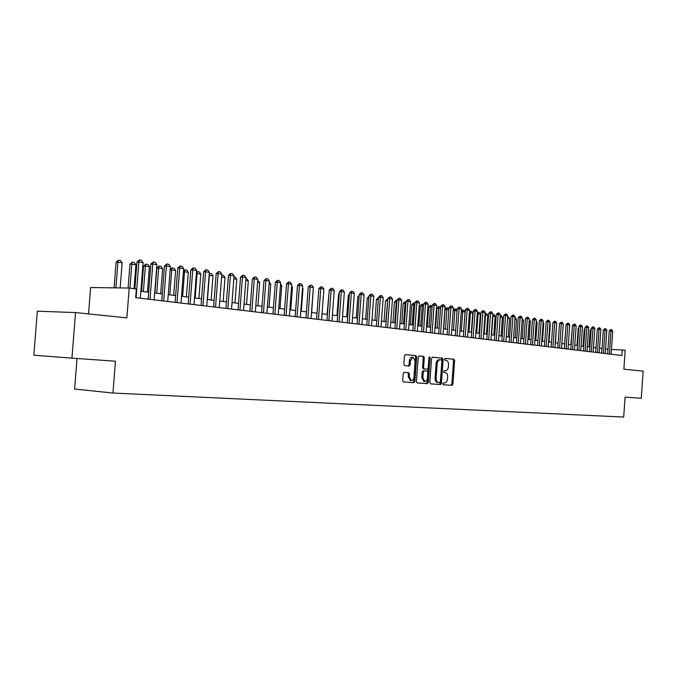 <?xml version="1.0" encoding="UTF-8"?>
<svg xmlns="http://www.w3.org/2000/svg" width="677" height="677" viewBox="0 0 677 677"><rect width="100%" height="100%" fill="white"/><g stroke="black" fill="none" stroke-linecap="round" stroke-linejoin="round"><path stroke-width="1.02" d="M442.741 383.774L443.223 384.739L451.991 385.348L452.896 384.104L454.606 360.621L453.895 359.233L445.178 358.404L444.527 359.267L445.034 360.24L446.211 360.359C447.768 360.782 448.538 362.263 448.504 364.793L448.36 366.765C448.022 369.295 447.04 370.624 445.424 370.742L444.281 370.649L443.638 371.521L444.129 372.485L445.381 372.595C446.905 373.044 447.649 374.508 447.615 376.996L447.472 378.968C447.133 381.498 446.151 382.835 444.527 382.979L443.393 382.894L442.741 383.774M404.169 372.308L403.179 373.602L402.671 380.516L403.407 381.946L413.909 382.683L414.883 381.388L416.668 357.033L415.906 355.603L405.472 354.604L404.482 355.882L403.864 364.226L404.634 365.673L409.153 366.054L410.135 364.776L410.44 360.655L413.097 357.244L415.145 361.086L413.969 377.14C413.639 379.416 412.716 380.567 411.21 380.576L409.255 376.784L409.45 374.093L408.705 372.663L404.169 372.308M403.382 381.938L412.86 382.607L413.833 381.312L415.619 356.974L414.857 355.535L415.906 355.603L405.252 354.621M443.19 384.731L450.95 385.272L451.855 384.028L453.565 360.553L452.854 359.174L453.895 359.233L445.009 358.421M71.948 358.141L33.85 355.205L37.345 311.183L75.536 312.571L71.948 358.141L115.437 361.205L112.949 393.041L623.695 417.049L625.091 397.128L641.263 398.271L643.15 371.157L623.872 369.168L625.193 350.314L622.307 349.958L621.918 355.518L135.688 297.668L136.365 288.952L129.197 288.055L90.625 287.513L88.552 313.916M75.536 312.571L126.87 317.868L129.197 288.055M429.81 382.454L430.564 383.851L440.49 384.544L441.421 383.284L443.156 359.538L442.428 358.141L432.51 357.185L431.571 358.438L429.81 382.454M430.487 383.842L439.449 384.468L440.38 383.207L442.106 359.479L441.379 358.082L442.428 358.141L432.307 357.211M427.373 383.622L417.134 382.903L416.414 381.498L418.2 357.177L419.165 355.907L423.54 356.33L424.301 357.752L423.582 367.56L424.318 368.973L427.221 369.219L428.169 367.95L428.913 357.786L429.59 356.906L430.107 357.905L428.321 382.353L427.373 383.622L417.108 382.903M77.026 358.497L74.622 389.038L112.949 393.041M607.954 349.281L605.534 348.985M602.022 348.545L599.56 348.24M596.014 347.8L593.492 347.487M589.921 347.047L587.348 346.726M583.735 346.277L581.111 345.955M577.473 345.498L574.79 345.168M571.117 344.711L568.375 344.373M564.677 343.908L561.868 343.561M558.136 343.095L555.275 342.74M551.501 342.274L548.582 341.91M544.773 341.436L541.786 341.064M537.944 340.59L534.898 340.209M531.022 339.727L527.899 339.338M523.99 338.855L520.799 338.458M516.856 337.967L513.598 337.561M509.603 337.07L506.278 336.655M502.249 336.156L498.847 335.733M494.785 335.225L491.307 334.793M487.203 334.286L483.649 333.846M479.502 333.329L475.863 332.881M471.674 332.356L467.959 331.891M463.728 331.366L459.928 330.901M455.655 330.368L451.771 329.885M447.455 329.344L443.477 328.853M439.119 328.311L435.057 327.803M430.648 327.262L426.493 326.746M422.033 326.187L417.785 325.662M413.283 325.104L408.933 324.562M404.381 323.995L399.929 323.445M395.334 322.87L390.773 322.303M386.127 321.727L381.464 321.152M376.759 320.568L371.986 319.976M367.23 319.383L362.347 318.774M357.541 318.182L352.539 317.555M347.673 316.954L342.554 316.32M337.637 315.702L332.39 315.05M327.414 314.433L322.049 313.764M318.655 291.22L316.997 313.138L311.513 312.461M306.419 311.826L300.783 311.124M295.629 310.489L289.858 309.77M284.636 309.118L278.721 308.382M273.44 307.73L267.373 306.977M262.024 306.309L255.813 305.539M250.397 304.87L244.025 304.075M238.541 303.398L232.008 302.585M226.457 301.891L219.754 301.062M214.127 300.36L207.264 299.505M201.56 298.802L194.511 297.922M188.739 297.211L181.512 296.306M175.648 295.578L168.234 294.664M162.302 293.92L154.686 292.98M148.669 292.227L140.858 291.262M622.307 349.958L611.458 349.442M607.582 353.809L607.904 349.281M445.424 370.742L444.163 370.657M439.712 382.632L440.363 381.743L441.886 360.875L441.379 359.902L440.16 359.783C438.518 359.885 437.52 361.222 437.173 363.777L436.123 378.104C436.09 380.584 436.834 382.056 438.349 382.53L439.712 382.632M440.042 359.783L439.111 359.724C437.469 359.825 436.479 361.154 436.123 363.71L437.173 363.777M438.501 382.539L437.308 382.446C435.785 381.98 435.04 380.508 435.083 378.028L436.123 363.71M418.953 355.933L423.54 356.33L422.499 356.271L423.252 357.693L422.533 367.493L423.269 368.906L427.221 369.219M426.324 383.546L427.272 382.268L429.015 357.363M422.837 377.741L424.75 381.481C426.214 381.464 427.111 380.339 427.432 378.079L427.839 372.494L427.111 371.098L424.208 370.852L423.252 372.13L422.837 377.741L421.788 377.664L423.954 381.422M424.208 370.852L423.159 370.784L422.203 372.054L423.252 372.13M421.788 377.664L422.203 372.054M410.423 380.516L408.197 376.708L408.4 374.017L407.656 372.595L404.059 372.308M412.919 357.236L411.506 357.211L410.279 358.065L409.382 360.596L410.44 360.655M408.256 365.978L409.077 364.708L409.382 360.596M591.106 330.198L590.234 330.173L589.049 346.937M591.182 329.157L590.234 330.173M609.359 354.02L610.984 330.909L609.249 330.85L610.798 329.504L611.678 329.631L612.736 331.163L611.119 354.232M607.633 353.817L609.249 330.85M612.736 331.163L610.984 330.909L610.798 329.504M584.936 329.335L584.259 329.31L583.066 346.192M584.996 328.523L584.259 329.31M578.683 328.463L578.2 328.447L576.999 345.439M578.717 327.888L578.2 328.447M572.336 327.575L570.838 344.678M565.896 326.669L564.601 343.899M603.427 353.318L605.069 330.046L603.334 329.987L604.891 328.633L605.788 328.76L606.854 330.308L605.221 353.529M601.701 353.115L603.334 329.987M606.854 330.308L605.069 330.046L604.891 328.633M597.419 352.599L599.077 329.174L597.334 329.115L598.9 327.744L599.805 327.88L600.88 329.437L599.23 352.819M595.692 352.395L597.334 329.115M600.88 329.437L599.077 329.174L598.9 327.744M591.334 351.879L592.993 328.286L591.249 328.227L592.832 326.847L593.746 326.983L594.829 328.557L593.17 352.099M589.591 351.668L591.249 328.227M594.829 328.557L592.993 328.286L592.832 326.847M585.156 351.143L586.832 327.389L585.08 327.329L586.671 325.942L587.602 326.077L588.694 327.66L587.018 351.363M583.413 350.931L585.08 327.329M588.694 327.66L586.832 327.389L586.671 325.942M561.893 343.561L563.112 326.094M578.894 350.398L580.587 326.475L578.827 326.416L580.426 325.019L581.374 325.163L582.465 326.746L580.781 350.618M577.142 350.187L578.827 326.416M582.465 326.746L580.587 326.475L580.426 325.019M555.512 342.774L556.528 325.146M572.539 349.645L574.248 325.552L572.48 325.493L574.096 324.088L575.052 324.232L576.161 325.832L574.451 349.874M570.787 349.434L572.48 325.493M576.161 325.832L574.248 325.552L574.096 324.088M549.039 341.97L550.308 324.258L549.842 324.19M550.308 324.258L549.885 323.64M566.099 348.875L567.817 324.613L566.048 324.554L567.673 323.141L568.646 323.284L569.755 324.892L568.037 349.104M564.339 348.663L566.048 324.554M569.755 324.892L567.817 324.613L567.673 323.141M542.48 341.149L543.749 323.318L543.064 323.217M543.749 323.318L543.123 322.396M559.566 348.096L561.301 323.657L559.524 323.606L561.157 322.176L562.138 322.328L563.264 323.945L561.529 348.333M557.797 347.885L559.524 323.606M563.264 323.945L561.301 323.657L561.157 322.176M535.82 340.328L537.106 322.362L536.184 322.227M537.106 322.362L536.26 321.135M552.931 347.309L554.683 322.692L552.906 322.641L554.548 321.203L555.546 321.355L556.68 322.988L554.928 347.546M551.163 347.098L552.906 322.641M556.68 322.988L554.683 322.692L554.548 321.203M529.076 339.49L530.37 321.397L529.194 321.228M530.37 321.397L529.296 319.849M546.204 346.506L547.972 321.719L546.187 321.66L547.845 320.213L548.861 320.365L549.995 322.015L548.235 346.751M544.426 346.294L546.187 321.66M549.995 322.015L547.972 321.719L547.845 320.213M522.212 318.749L523.533 320.416L522.111 320.204M522.221 338.635L523.533 320.416M539.383 345.693L541.168 320.72L539.374 320.67L541.041 319.214L542.065 319.366L543.216 321.025L541.439 345.939M537.597 345.482L539.374 320.67M543.216 321.025L541.168 320.72L541.041 319.214M515.019 317.708L516.593 319.417L514.918 319.172M515.273 337.772L516.593 319.417M532.452 344.872L534.255 319.713L532.452 319.662L534.136 318.19L535.177 318.351L536.336 320.018L534.542 345.118M530.666 344.661L532.452 319.662M536.336 320.018L534.255 319.713L534.136 318.19M507.716 316.641L509.553 318.41L507.606 318.131M508.224 336.901L509.553 318.41M525.428 344.034L527.239 318.689L525.437 318.639L527.129 317.158L528.187 317.318L529.355 319.002L527.544 344.288M523.634 343.823L525.437 318.639M529.355 319.002L527.239 318.689L527.129 317.158M501.065 336.004L502.41 317.378L500.244 317.073L498.898 335.741M500.303 315.567L501.251 315.702L502.41 317.378M518.294 343.188L520.122 317.657L518.311 317.598L520.021 316.108L521.095 316.269L522.272 317.97L520.444 343.442M516.492 342.977L518.311 317.598M522.272 317.97L520.122 317.657L520.021 316.108M493.804 335.107L495.158 316.337L492.966 316.024L491.604 334.836M492.771 314.492L492.661 316.015M492.89 314.492L493.99 314.653L495.158 316.337M511.05 342.325L512.895 316.599L511.084 316.548L512.802 315.05L513.894 315.211L515.079 316.912L513.234 342.587M509.248 342.113L511.084 316.548M515.079 316.912L512.895 316.599L512.802 315.05M486.433 334.193L487.804 315.287L485.57 314.966L484.199 333.913M485.113 313.519L485.57 314.966L485.011 314.949M485.511 313.426L486.619 313.586L487.804 315.287M503.696 341.453L505.558 315.524L503.739 315.474L505.474 313.967L506.582 314.128L507.775 315.854L505.914 341.716M501.885 341.233L503.739 315.474M507.775 315.854L505.558 315.524L505.474 313.967M478.952 333.262L480.332 314.213L478.072 313.883L476.684 332.982M477.319 312.74L478.013 312.334L478.072 313.883L477.243 313.866M478.013 312.334L479.147 312.495L480.332 314.213M496.233 340.565L498.111 314.441L496.283 314.39L498.035 312.867L499.152 313.036L500.362 314.771L498.484 340.836M494.413 340.345L496.283 314.39M500.362 314.771L498.111 314.441L498.035 312.867M471.353 332.314L472.749 313.121L470.447 312.791L469.051 332.035M469.406 311.962L470.397 311.234L470.447 312.791L469.347 312.766M470.397 311.234L471.547 311.395L472.749 313.121M488.65 339.659L490.546 313.341L488.718 313.29L490.478 311.75L491.62 311.919L492.831 313.671L490.935 339.93M486.831 339.448L488.718 313.29M492.831 313.671L490.546 313.341L490.478 311.75M463.643 331.358L465.048 312.021L462.713 311.682L461.308 331.07M461.367 311.175L462.67 310.108L462.713 311.682L461.333 311.648M462.67 310.108L463.838 310.278L465.048 312.021M480.949 338.745L482.87 312.215L481.034 312.165L482.803 310.625L483.962 310.794L485.181 312.554L483.268 339.025M479.121 338.525L481.034 312.165M485.181 312.554L482.87 312.215L482.803 310.625M457.077 310.87L454.859 310.557L453.438 330.088M453.192 310.379L454.826 308.974L454.859 310.557L453.184 310.515M454.826 308.974L456.01 309.144L457.093 310.692M473.13 337.815L475.068 311.082L473.223 311.031L475.009 309.474L476.185 309.643L477.42 311.42L475.482 338.094M471.294 337.595L473.223 311.031M477.42 311.42L475.068 311.082L475.009 309.474M448.885 309.702L446.879 309.414L445.449 329.098M445.085 309.364L446.558 307.807L446.879 309.414L445.085 309.364L443.663 328.878M446.854 307.815L448.064 307.993L448.919 309.228M465.184 336.867L467.138 309.922L465.294 309.871L467.088 308.306L468.289 308.484L469.533 310.269L467.579 337.154M463.347 336.655L465.294 309.871M469.533 310.269L467.138 309.922L467.088 308.306M440.566 308.5L438.781 308.247L437.325 328.091M436.978 308.204L438.459 306.63L438.781 308.247L436.978 308.204L435.539 327.871M438.764 306.639L439.982 306.816L440.625 307.739M457.11 335.91L459.082 308.746L457.237 308.704L459.048 307.121L460.258 307.299L461.511 309.101L459.548 336.198M455.274 335.69L457.237 308.704M461.511 309.101L459.082 308.746L459.048 307.121M432.112 307.29L430.547 307.062L429.083 327.067M428.744 307.019L430.233 305.437L430.547 307.062L428.744 307.019L427.289 326.839M430.538 305.445L432.188 306.216M448.91 334.937L450.907 307.553L449.046 307.51L450.874 305.911L452.109 306.097L453.37 307.917L451.381 335.225M447.065 334.717L449.046 307.51M453.37 307.917L450.907 307.553L450.874 305.911M423.514 306.055L422.177 305.869L420.705 326.026M420.375 305.826L421.881 304.227L422.177 305.869L420.375 305.826L418.902 325.798M422.186 304.235L423.616 304.658M440.575 333.939L442.589 306.342L440.727 306.3L442.563 304.684L443.824 304.87L445.094 306.706L443.088 334.243M438.721 333.719L440.727 306.3M445.094 306.706L442.589 306.342L442.563 304.684M414.773 304.802L413.681 304.642L412.191 324.968M411.87 304.608L413.698 303L413.681 304.642L411.87 304.608L410.389 324.74M413.698 303L414.891 303.178M432.104 332.932L434.135 305.107L432.273 305.065L434.126 303.44L435.404 303.626L436.69 305.479L434.659 333.236M430.25 332.712L432.273 305.065M436.69 305.479L434.135 305.107L434.126 303.44M405.887 303.524L405.041 303.406L403.534 323.894M403.23 303.364L405.066 301.747L405.041 303.406L403.23 303.364L401.732 323.665M405.066 301.747L406.005 301.891M423.489 331.908L425.545 303.855L423.675 303.812L425.545 302.179L426.84 302.365L428.135 304.235L426.087 332.221M421.636 331.688L423.675 303.812M428.135 304.235L425.545 303.855L425.545 302.179M396.849 302.23L396.265 302.145L394.742 322.802M394.446 302.103L395.994 300.47L396.265 302.145L394.446 302.103L392.931 322.574M396.299 300.478L396.976 300.58M414.739 330.867L416.812 302.577L414.942 302.543L416.82 300.893L418.141 301.087L419.452 302.966L417.379 331.18M412.877 330.647L414.942 302.543M419.452 302.966L416.812 302.577L416.82 300.893M387.659 300.91L385.805 321.685M385.518 300.825L387.388 299.183L387.337 300.867L385.518 300.825L383.994 321.465M405.836 329.809L407.935 301.282L406.056 301.248L407.952 299.581L409.289 299.776L410.609 301.671L408.519 330.131M403.966 329.589L406.056 301.248M410.609 301.671L407.935 301.282L407.952 299.581M378.316 299.572L376.717 320.56M376.437 299.522L378.02 297.863L378.265 299.564L376.437 299.522L374.897 320.331M396.781 328.734L398.905 299.962L397.018 299.928L398.931 298.252L400.293 298.447L401.63 300.36L399.515 329.056M394.911 328.514L397.018 299.928M401.63 300.36L398.905 299.962L398.931 298.252M368.804 298.235L367.213 298.202L365.656 319.189M367.213 298.202L368.931 296.534M387.574 327.634L389.724 298.625L387.836 298.591L389.757 296.898L391.145 297.101L392.491 299.031L390.358 327.973M385.704 327.414L387.836 298.591M392.491 299.031L389.724 298.625L389.757 296.898M359.123 296.881L357.828 296.856L356.254 318.021M359.233 295.375L357.828 296.856M378.215 326.526L380.381 297.262L378.485 297.228L380.432 295.519L381.845 295.731L383.199 297.677L381.041 326.864M376.336 326.297L378.485 297.228M383.199 297.677L380.381 297.262L380.432 295.519M349.273 295.51L348.283 295.494L346.692 316.828M349.357 294.36L348.283 295.494M368.686 325.392L370.869 295.874L368.982 295.841L370.937 294.123L372.375 294.334L373.738 296.298L371.563 325.73M366.807 325.163L368.982 295.841M373.738 296.298L370.869 295.874L370.937 294.123M339.253 294.106L338.568 294.097L336.96 315.617M339.312 293.327L338.568 294.097M358.988 324.241L361.205 294.461L359.309 294.436L361.281 292.692L362.745 292.913L364.124 294.893L361.916 324.588M357.109 324.012L359.309 294.436M364.124 294.893L361.205 294.461L361.281 292.692M329.047 292.684L327.067 314.39M349.129 323.064L351.363 293.031L349.459 292.997L351.456 291.245L352.937 291.465L354.333 293.463L352.099 323.42M347.242 322.836L349.459 292.997M354.333 293.463L351.363 293.031L351.456 291.245M339.084 321.871L341.343 291.567L339.439 291.542L341.453 289.773L342.96 289.993L344.365 292.007L342.113 322.227M337.197 321.643L339.439 291.542M344.365 292.007L341.343 291.567L341.453 289.773M311.674 312.478L313.18 290.221M328.861 320.653L331.146 290.078L329.242 290.052L331.265 288.267L332.805 288.495L334.226 290.526L331.95 321.016M326.966 320.424L329.242 290.052M334.226 290.526L331.146 290.078L331.265 288.267M301.307 311.192L302.991 288.757L302.475 288.681M302.991 288.757L302.517 288.08M318.452 319.417L320.763 288.563L318.859 288.537L320.898 286.743L322.464 286.972L323.902 289.02L321.592 319.789M316.557 319.189L318.859 288.537M323.902 289.02L320.763 288.563L320.898 286.743M290.746 309.88L292.447 287.243L291.559 287.116M292.447 287.243L291.643 286.083M307.857 318.156L310.193 287.023L308.28 286.997L310.345 285.186L311.936 285.415L313.383 287.488L311.056 318.537M305.962 317.928L308.28 286.997M313.383 287.488L310.193 287.023L310.345 285.186M279.99 308.543L281.717 285.702L280.447 285.525M281.717 285.702L280.557 284.044M297.059 316.87L299.429 285.449L297.516 285.432L299.589 283.595L301.214 283.832L302.678 285.922L300.317 317.259M295.164 316.641L297.516 285.432M302.678 285.922L299.429 285.449L299.589 283.595M269.26 282.047L270.792 284.137L269.124 283.891M269.048 307.18L270.792 284.137M286.066 315.558L288.461 283.849L286.54 283.832L288.639 281.979L290.298 282.224L291.77 284.332L289.384 315.956M284.162 315.338L286.54 283.832M291.77 284.332L288.461 283.849L288.639 281.979M257.725 280.371L259.663 282.537L257.582 282.241M257.895 305.801L259.663 282.537M274.862 314.23L277.282 282.224L275.37 282.207L277.485 280.337L279.169 280.583L280.659 282.715L278.247 314.636M272.958 314.001L275.37 282.207M280.659 282.715L277.282 282.224L277.485 280.337M245.963 278.67L246.843 278.797L248.324 280.913L245.819 280.549M246.538 304.388L248.324 280.913M263.446 312.867L265.9 280.557L263.979 280.549L266.112 278.662L267.83 278.916L269.336 281.057L266.899 313.282M261.542 312.647L263.979 280.549M269.336 281.057L265.9 280.557L266.112 278.662M233.971 276.927L235.274 277.121L236.772 279.254L233.827 278.831M234.961 302.949L236.772 279.254M251.819 311.488L254.298 278.865L252.377 278.856L254.527 276.952L256.278 277.206L257.802 279.381L255.331 311.902M249.906 311.259L252.377 278.856M257.802 279.381L254.298 278.865L254.527 276.952M221.743 275.158L223.486 275.404L225.001 277.562L221.599 277.071M223.173 301.485L225.001 277.562M239.954 310.074L242.468 277.138L240.547 277.13L242.713 275.209L244.499 275.471L246.039 277.663L243.534 310.506M238.05 309.846L240.547 277.13M246.039 277.663L242.468 277.138L242.713 275.209M211.156 299.996L213.01 275.844L209.362 275.319L207.5 299.539M209.261 273.491L209.117 275.319M209.658 273.398L211.478 273.669L213.01 275.844M227.861 308.636L230.408 275.378L228.479 275.37L230.671 273.432L232.499 273.703L234.047 275.911L231.517 309.076M225.957 308.407L228.479 275.37M234.047 275.911L230.408 275.378L230.671 273.432M198.903 298.472L200.781 274.083L197.066 273.55L195.179 298.007M196.491 272.213L197.379 271.621L197.066 273.55L196.389 273.55M197.379 271.621L199.233 271.892L200.781 274.083M215.531 307.172L218.104 273.584L216.183 273.584L218.392 271.621L220.253 271.892L221.819 274.126L219.255 307.612M213.627 306.943L216.183 273.584M221.819 274.126L218.104 273.584L218.392 271.621M186.412 296.915L188.308 272.298L184.525 271.756L182.621 296.45M183.467 270.918L184.855 269.801L184.525 271.756L183.408 271.756M184.855 269.801L186.75 270.081L188.308 272.298M202.956 305.674L205.563 271.756L203.642 271.756L205.867 269.776L207.763 270.055L209.354 272.306L206.756 306.122M201.052 305.445L203.642 271.756M209.354 272.306L205.563 271.756L205.867 269.776M173.676 295.333L175.597 270.47L171.73 269.92L169.8 294.859M170.172 269.607L172.093 267.948L171.73 269.92L170.147 269.92M172.093 267.948L174.023 268.227L175.597 270.47M190.127 304.151L192.767 269.886L190.838 269.886L193.097 267.889L195.027 268.177L196.626 270.453L194.003 304.608M188.214 303.922L190.838 269.886M196.626 270.453L192.767 269.886L193.097 267.889M160.686 293.725L162.632 268.608L158.689 268.041L156.734 293.234M156.836 268.05L159.07 266.061L158.689 268.041L156.836 268.05L154.898 293.006M159.07 266.061L161.033 266.349L162.632 268.608M177.035 302.594L179.71 267.982L177.78 267.99L180.057 265.968L182.028 266.256L183.653 268.557L180.987 303.059M175.131 302.365L177.78 267.99M183.653 268.557L179.71 267.982L180.057 265.968M147.425 292.075L149.397 266.713L145.377 266.137L143.397 291.575M143.524 266.146L145.783 264.132L145.377 266.137L143.524 266.146L141.561 291.347M145.783 264.132L147.789 264.428L149.397 266.713M163.673 301.003L166.381 266.036L164.46 266.044L166.754 264.005L168.768 264.301L170.409 266.628L167.71 301.485M161.769 300.774L164.46 266.044M170.409 266.628L166.381 266.036L166.754 264.005M134.038 288.656L135.899 264.775L131.803 264.182L129.933 288.148M129.95 264.199L132.227 262.168L131.803 264.182L129.95 264.199L128.088 288.038M132.227 262.168L134.274 262.464L135.899 264.775M150.032 299.378L152.774 264.055L150.861 264.064L153.18 261.999L155.236 262.304L156.886 264.656L154.153 299.869M148.128 299.149L150.861 264.064M156.886 264.656L152.774 264.055L153.18 261.999M120.159 287.928L122.131 262.794L117.942 262.194L115.928 287.869M116.089 262.211L118.39 260.163L117.942 262.194L116.089 262.211L114.083 287.843M118.39 260.163L120.481 260.467L122.131 262.794M136.102 297.719L138.887 262.024L136.974 262.041L139.31 259.951L141.408 260.264L143.084 262.642L140.317 298.227M134.892 288.766L136.974 262.041M143.084 262.642L138.887 262.024L139.31 259.951M453.565 360.553L454.606 360.621M451.855 384.028L452.896 384.104M450.95 385.272L451.991 385.348M442.106 359.479L443.156 359.538M440.38 383.207L441.421 383.284M439.449 384.468L440.49 384.544M435.083 378.028L436.123 378.104M423.252 357.693L424.301 357.752M422.533 367.493L423.582 367.56M423.294 368.906L424.344 368.973M429.057 357.837L430.107 357.905M427.272 382.268L428.321 382.353M407.613 372.587L408.663 372.663M408.4 374.017L409.45 374.093M408.197 376.708L409.255 376.784M409.077 364.708L410.135 364.776M415.619 356.974L416.668 357.033M413.833 381.312L414.883 381.388M412.86 382.607L413.909 382.683M437.308 382.446L438.349 382.53M423.269 368.906L424.318 368.973M423.7 381.405L424.75 381.481M407.656 372.595L408.705 372.663M410.16 380.499L411.21 380.576"/></g></svg>
